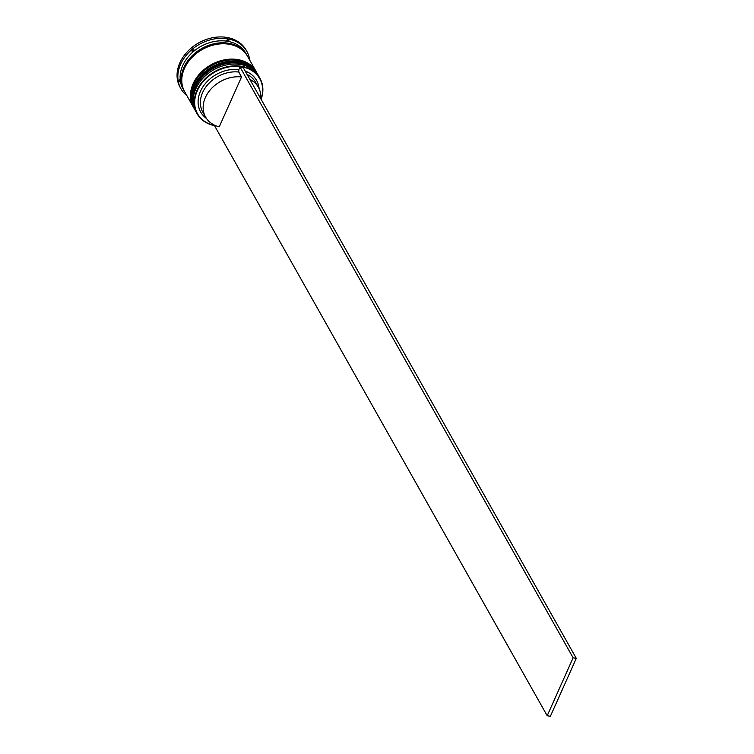 <?xml version="1.0" encoding="UTF-8"?>
<svg xmlns="http://www.w3.org/2000/svg" width="754" height="754" viewBox="0 0 754 754"><rect width="100%" height="100%" fill="white"/><g stroke="black" fill="none" stroke-linecap="round" stroke-linejoin="round"><path stroke-width="1.13" d="M261.016 99.17A35.721 27.841 150.6 0 0 240.422 66.616A35.721 27.841 150.6 0 0 197.312 90.734A35.721 27.841 150.6 0 0 214.39 125.447M214.494 125.616A36.079 28.115 -29.4 0 1 197.105 113.769A36.079 28.115 -29.4 0 1 196.888 90.48A36.079 28.115 -29.4 0 1 228.255 66.55A36.079 28.115 -29.4 0 1 259.97 78.331A36.079 28.115 -29.4 0 1 261.11 99.34M259.97 78.331L258.961 76.559A36.079 28.115 150.6 0 0 227.256 64.778A36.079 28.115 150.6 0 0 195.889 88.708A36.079 28.115 150.6 0 0 196.106 111.997L197.105 113.769M257.859 74.589L257.303 73.6A36.079 28.115 150.6 0 0 225.587 61.819A36.079 28.115 150.6 0 0 194.221 85.749A36.079 28.115 150.6 0 0 194.438 109.038L194.994 110.027A36.079 28.115 -29.4 0 1 194.777 86.738A36.079 28.115 -29.4 0 1 226.143 62.808A36.079 28.115 -29.4 0 1 257.859 74.589A36.079 28.115 -29.4 0 1 258.019 74.882M193.985 49.792L192.421 49.811L192.11 51.366A36.805 28.68 150.6 0 1 193.985 49.792M227.812 39.387L226.681 40.16A36.805 28.68 150.6 0 1 228.848 40.546L227.812 39.387M184.4 91.215A36.079 28.115 -29.4 0 1 184.117 90.725L183.005 88.755A36.079 28.115 -29.4 0 1 182.779 65.466A36.079 28.115 -29.4 0 1 214.155 41.536A36.079 28.115 -29.4 0 1 245.861 53.317L246.973 55.287A36.079 28.115 -29.4 0 1 247.246 55.787M186.869 95.617A37.889 29.529 -29.4 0 1 180.875 88.661A37.889 29.529 -29.4 0 1 180.649 64.203A37.889 29.529 -29.4 0 1 213.58 39.076A37.889 29.529 -29.4 0 1 246.878 51.451A37.889 29.529 -29.4 0 1 249.734 60.179M193.505 107.37A36.079 28.115 -29.4 0 1 193.335 107.068A36.079 28.115 -29.4 0 1 193.109 83.779A36.079 28.115 -29.4 0 1 224.475 59.849A36.079 28.115 -29.4 0 1 256.19 71.63A36.079 28.115 -29.4 0 1 256.351 71.932M193.335 107.068L184.673 91.715A36.079 28.115 -29.4 0 1 184.447 68.425A36.079 28.115 -29.4 0 1 215.823 44.495A36.079 28.115 -29.4 0 1 247.529 56.267L256.19 71.63M184.117 90.725A36.079 28.115 -29.4 0 1 183.891 67.436A36.079 28.115 -29.4 0 1 215.267 43.506A36.079 28.115 -29.4 0 1 246.973 55.287M180.875 88.661L180.102 87.285A37.889 29.529 -29.4 0 1 179.867 62.827A37.889 29.529 -29.4 0 1 212.807 37.7A37.889 29.529 -29.4 0 1 246.106 50.066L246.878 51.451M219.254 126.795A30.311 23.619 -29.4 0 1 205.578 117.04A30.311 23.619 -29.4 0 1 205.39 97.473A30.311 23.619 -29.4 0 1 241.544 76.955L219.254 126.795M205.578 117.04L202.798 112.11A30.311 23.619 -29.4 0 1 202.619 92.553A30.311 23.619 -29.4 0 1 238.764 72.035L241.544 76.955M206.455 118.444A32.111 25.023 -29.4 0 1 200.479 91.291A32.111 25.023 -29.4 0 1 238.877 69.566L238.764 72.035M214.117 124.957L547.206 715.744L550.373 716.3L576.292 658.355L243.193 67.549L240.026 66.993L238.877 69.566M245.163 71.055A32.111 25.023 -29.4 0 1 259.122 88.746M179.461 80.753L178.971 80.301M179.348 79.896L178.604 80.697L179.641 81.847A36.805 28.68 150.6 0 1 179.348 79.896M247.067 74.429A30.311 23.619 -29.4 0 1 255.606 82.346L258.377 87.266A30.311 23.619 -29.4 0 1 260.733 98.67M249.838 79.349A30.311 23.619 -29.4 0 1 258.377 87.266M547.206 715.744L573.125 657.799L576.292 658.355M240.026 66.993L573.125 657.799M195.786 111.404L195.446 110.81A36.079 28.115 -29.4 0 1 195.22 87.521A36.079 28.115 -29.4 0 1 226.586 63.59A36.079 28.115 -29.4 0 1 258.302 75.372A36.079 28.115 -29.4 0 1 258.622 75.975L258.188 75.174A36.079 28.115 150.6 0 0 226.473 63.402A36.079 28.115 150.6 0 0 195.107 87.332A36.079 28.115 150.6 0 0 195.333 110.621A36.079 28.115 150.6 0 0 195.39 110.715M258.245 75.277A36.079 28.115 150.6 0 0 258.188 75.174C247.727 53.496 204.881 61.753 195.069 87.049C191.403 95.588 191.488 103.439 195.333 110.621L195.446 110.81M194.117 108.453L193.778 107.86A36.079 28.115 -29.4 0 1 193.552 84.571A36.079 28.115 -29.4 0 1 224.928 60.64A36.079 28.115 -29.4 0 1 256.633 72.422A36.079 28.115 -29.4 0 1 256.954 73.015L256.52 72.224A36.079 28.115 150.6 0 0 224.815 60.443A36.079 28.115 150.6 0 0 193.439 84.373A36.079 28.115 150.6 0 0 193.665 107.662A36.079 28.115 150.6 0 0 193.721 107.765M256.577 72.318A36.079 28.115 150.6 0 0 256.52 72.224C246.058 50.537 203.212 58.803 193.401 84.099C189.735 92.629 189.829 100.489 193.665 107.662L193.778 107.86M183.005 87.992A35.9 27.973 -29.4 0 1 184.051 67.464A35.9 27.973 -29.4 0 1 213.476 44.043A35.9 27.973 -29.4 0 1 245.21 52.921"/></g></svg>
